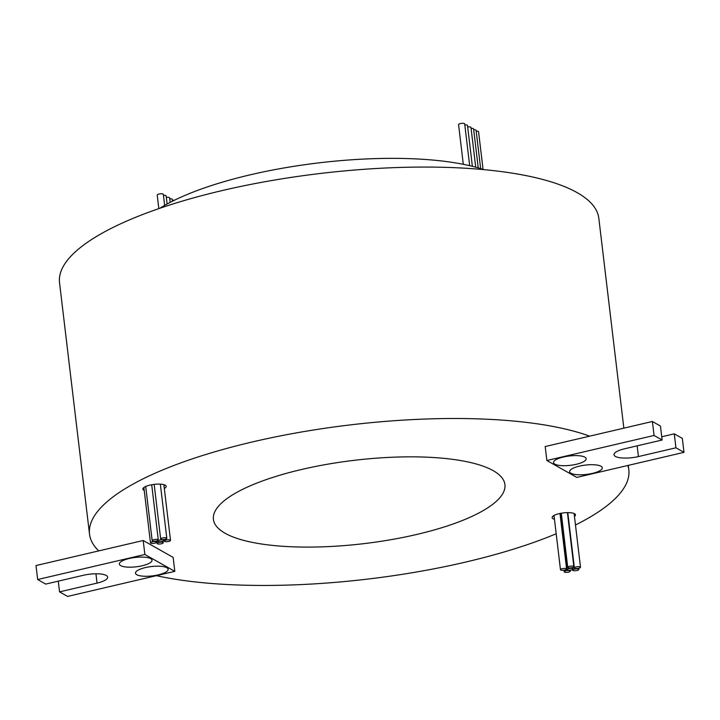 <?xml version="1.0" encoding="UTF-8"?>
<svg xmlns="http://www.w3.org/2000/svg" width="720" height="720" viewBox="0 0 720 720"><rect width="100%" height="100%" fill="white"/><g stroke="black" fill="none" stroke-linecap="round" stroke-linejoin="round"><path stroke-width="1.08" d="M566.046 570.753A3.087 0.882 173.2 0 0 564.192 571.797A3.087 0.882 173.2 0 0 568.458 572.121A3.087 0.882 173.2 0 0 570.312 571.068A3.087 0.882 173.2 0 0 566.046 570.753M562.329 568.656A3.087 0.882 173.2 0 0 560.475 569.709A3.087 0.882 173.2 0 0 564.75 570.024A3.087 0.882 173.2 0 0 566.604 568.98A3.087 0.882 173.2 0 0 562.329 568.656M569.592 566.334A3.087 0.882 173.2 0 0 567.738 567.378A3.087 0.882 173.2 0 0 572.013 567.693A3.087 0.882 173.2 0 0 573.858 566.649A3.087 0.882 173.2 0 0 569.592 566.334M574.56 569.133A3.087 0.882 173.2 0 0 572.706 570.177A3.087 0.882 173.2 0 0 576.981 570.501A3.087 0.882 173.2 0 0 578.835 569.448A3.087 0.882 173.2 0 0 574.56 569.133M576.243 566.928A3.087 0.882 173.2 0 0 574.389 567.972A3.087 0.882 173.2 0 0 578.655 568.287A3.087 0.882 173.2 0 0 580.509 567.243A3.087 0.882 173.2 0 0 576.243 566.928M568.917 568.638A3.087 0.882 173.2 0 0 567.072 569.682A3.087 0.882 173.2 0 0 571.338 569.997A3.087 0.882 173.2 0 0 573.192 568.953A3.087 0.882 173.2 0 0 568.917 568.638M560.79 513.306A3.087 0.882 173.2 0 0 560.403 513.81L567.072 569.682M162.531 537.984A3.087 0.882 173.2 0 0 160.677 539.037A3.087 0.882 173.2 0 0 164.952 539.352A3.087 0.882 173.2 0 0 166.806 538.308A3.087 0.882 173.2 0 0 162.531 537.984M166.248 540.081A3.087 0.882 173.2 0 0 164.394 541.134A3.087 0.882 173.2 0 0 168.66 541.449A3.087 0.882 173.2 0 0 170.514 540.396A3.087 0.882 173.2 0 0 166.248 540.081M158.985 542.412A3.087 0.882 173.2 0 0 157.131 543.456A3.087 0.882 173.2 0 0 161.397 543.78A3.087 0.882 173.2 0 0 163.251 542.727A3.087 0.882 173.2 0 0 158.985 542.412M154.017 539.604A3.087 0.882 173.2 0 0 152.163 540.657A3.087 0.882 173.2 0 0 156.429 540.972A3.087 0.882 173.2 0 0 158.283 539.928A3.087 0.882 173.2 0 0 154.017 539.604M152.334 541.818A3.087 0.882 173.2 0 0 150.48 542.862A3.087 0.882 173.2 0 0 154.755 543.186A3.087 0.882 173.2 0 0 156.6 542.133A3.087 0.882 173.2 0 0 152.334 541.818M159.651 540.108A3.087 0.882 173.2 0 0 157.806 541.152A3.087 0.882 173.2 0 0 162.072 541.476A3.087 0.882 173.2 0 0 163.926 540.423A3.087 0.882 173.2 0 0 159.651 540.108M574.452 516.447A11.745 3.357 173.2 0 0 575.46 514.845A11.745 3.357 173.2 0 0 559.197 513.639A11.745 3.357 173.2 0 0 552.141 517.626A11.745 3.357 173.2 0 0 554.463 519.282M164.322 488.475A11.745 3.357 173.2 0 0 166.194 486.315A11.745 3.357 173.2 0 0 149.931 485.109A11.745 3.357 173.2 0 0 142.875 489.096A11.745 3.357 173.2 0 0 144.225 490.419M163.989 485.685A11.745 3.357 173.2 0 0 164.952 485.046M576.297 464.292A16.443 4.698 173.2 0 0 585.27 457.407A16.443 4.698 173.2 0 0 563.4 457.02A16.443 4.698 173.2 0 0 554.103 461.124A16.443 4.698 173.2 0 0 559.116 465.39A16.443 4.698 173.2 0 0 576.297 464.292M592.416 473.391A16.443 4.698 173.2 0 0 601.389 466.506A16.443 4.698 173.2 0 0 579.519 466.11A16.443 4.698 173.2 0 0 570.222 470.223A16.443 4.698 173.2 0 0 575.244 474.489A16.443 4.698 173.2 0 0 592.416 473.391M158.265 574.866A16.443 4.698 173.2 0 0 167.229 567.981A16.443 4.698 173.2 0 0 145.368 567.585A16.443 4.698 173.2 0 0 136.062 571.698A16.443 4.698 173.2 0 0 141.084 575.964A16.443 4.698 173.2 0 0 158.265 574.866M142.146 565.767A16.443 4.698 173.2 0 0 151.11 558.882A16.443 4.698 173.2 0 0 129.249 558.495A16.443 4.698 173.2 0 0 119.943 562.599A16.443 4.698 173.2 0 0 124.965 566.874A16.443 4.698 173.2 0 0 142.146 565.767M463.302 164.313L458.568 124.623A3.087 0.882 -6.8 0 1 460.422 123.579A3.087 0.882 -6.8 0 1 464.688 123.894L469.674 165.681M158.832 208.62L157.221 195.057A3.087 0.882 -6.8 0 1 159.075 194.013A3.087 0.882 -6.8 0 1 163.341 194.328L164.655 205.38M301.59 469.485A146.79 41.94 -6.8 0 1 504.927 484.596A146.79 41.94 -6.8 0 1 416.745 534.456A146.79 41.94 -6.8 0 1 213.408 519.354A146.79 41.94 -6.8 0 1 301.59 469.485M174.807 571.365L144.864 554.472L37.665 579.528L45.729 584.082L83.25 575.307A17.613 5.031 -6.8 0 1 107.649 577.125A17.613 5.031 -6.8 0 1 97.065 583.11L59.544 591.876L67.608 596.421L174.807 571.365L173.142 557.397L143.199 540.504L98.757 550.89A271.566 77.58 -6.8 0 1 89.514 534.123A271.566 77.58 -6.8 0 1 252.657 441.882A271.566 77.58 -6.8 0 1 589.635 436.158L545.193 446.544L546.858 460.512L576.801 477.405L684 452.349L682.335 438.381L674.271 433.836L661.734 436.77M89.514 534.123L59.535 282.699A271.566 77.58 -6.8 0 1 222.678 190.449A271.566 77.58 -6.8 0 1 598.842 218.385L623.853 428.166M556.191 533.772A271.566 77.58 -6.8 0 1 465.678 562.068A271.566 77.58 -6.8 0 1 156.402 575.667M159.768 208.296A190.827 54.522 -6.8 0 1 250.344 174.789A190.827 54.522 -6.8 0 1 483.921 169.641M553.05 516.105A11.745 3.357 173.2 0 0 554.13 516.492M627.858 465.471A271.566 77.58 -6.8 0 1 628.821 469.818A271.566 77.58 -6.8 0 1 575.469 524.988M169.74 198.783A3.087 0.882 -6.8 0 1 172.251 199.35L172.467 201.204M166.329 197.388A3.087 0.882 -6.8 0 1 169.632 197.874L170.163 202.383M163.467 195.363A3.087 0.882 -6.8 0 1 166.149 195.912L167.121 204.003M172.35 200.187A3.087 0.882 -6.8 0 1 174.195 200.349M464.814 124.92A3.087 0.882 -6.8 0 1 467.505 125.478L472.374 166.329M467.676 126.954A3.087 0.882 -6.8 0 1 470.979 127.44L475.722 167.193M471.087 128.349A3.087 0.882 -6.8 0 1 473.598 128.916L478.242 167.886M473.697 129.753A3.087 0.882 -6.8 0 1 476.091 130.329L480.654 168.606M476.19 131.148A3.087 0.882 -6.8 0 1 478.566 131.724L483.057 169.362M684 452.349L675.936 447.804L638.424 456.57A17.613 5.031 -6.8 0 1 614.016 454.761A17.613 5.031 -6.8 0 1 624.6 448.776L662.121 440.01L660.456 426.042L652.392 421.488L589.635 436.158M675.936 447.804L674.271 433.836M662.121 440.01L654.066 435.456L652.392 421.488M654.066 435.456L546.858 460.512M98.757 550.89L36 565.56L37.665 579.528M144.864 554.472L143.199 540.504M59.544 591.876L58.266 581.148M638.424 456.57L637.137 445.842M97.065 583.11L95.949 573.795M564.192 571.797L563.994 570.168M560.475 569.709L554.013 515.475M567.738 567.378L561.285 513.216M572.706 570.177L572.634 569.556M574.389 567.972L567.792 512.631M160.677 539.037L154.161 484.371M164.394 541.134L164.196 539.496M157.131 543.456L156.825 540.873M152.163 540.657L145.701 486.468M150.48 542.862L143.883 487.494M157.806 541.152L157.725 540.531M628.821 469.818L628.29 465.372M163.926 540.423L163.818 539.55M156.6 542.133L156.465 540.963M158.283 539.928L151.704 484.74M163.251 542.727L163.062 541.161M170.514 540.396L163.872 484.659M166.806 538.308L160.344 484.146M573.192 568.953L573.003 567.387M580.509 567.243L574.11 513.522M578.835 569.448L578.691 568.278M573.858 566.649L567.423 512.631M566.604 568.98L559.98 513.468M570.312 571.068L570.213 570.195"/></g></svg>
